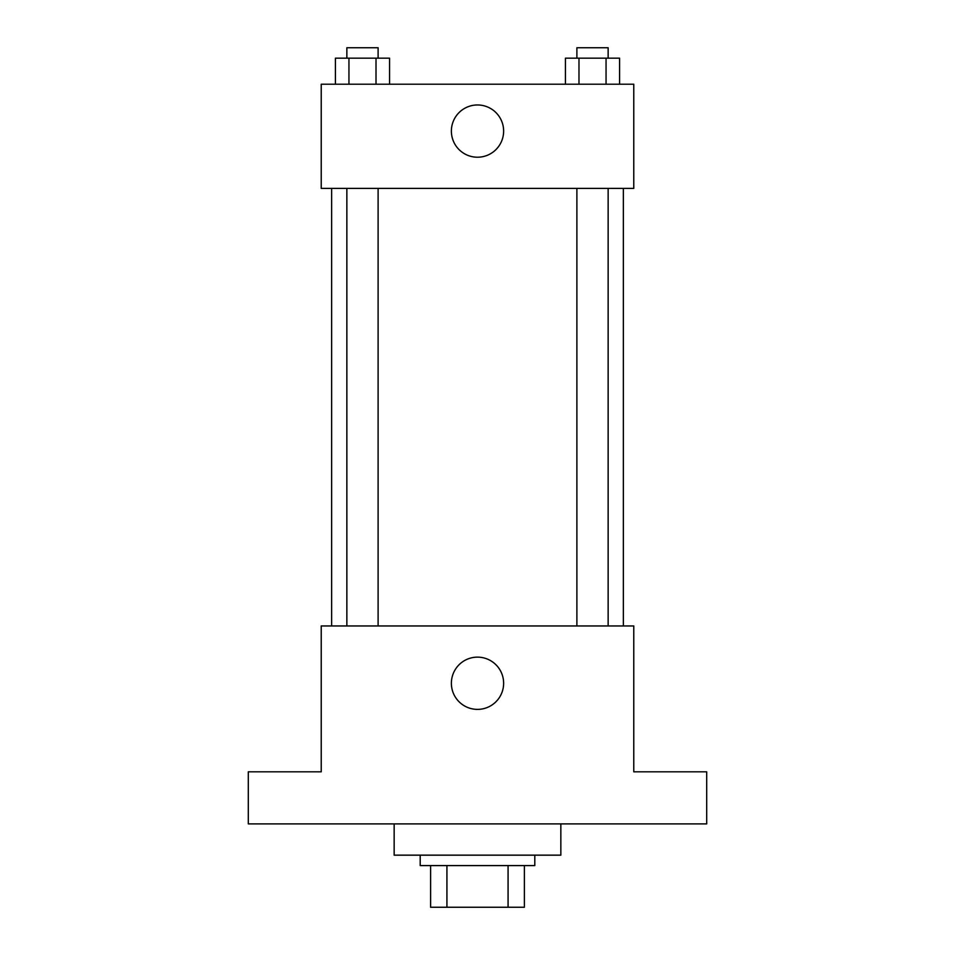 <?xml version="1.0" encoding="UTF-8"?>
<svg xmlns="http://www.w3.org/2000/svg" width="955" height="955" viewBox="0 0 955 955"><rect width="100%" height="100%" fill="white"/><g stroke="black" fill="none" stroke-linecap="round" stroke-linejoin="round"><path stroke-width="1.43" d="M508.072 865.576L508.072 907.25L430.621 907.25L430.621 865.576M508.072 907.25L524.379 907.25L524.379 865.576L524.379 907.25M534.8 855.155L534.8 865.576L420.2 865.576L420.2 855.155M446.928 865.576L446.928 907.25M394.152 823.902L394.152 855.155L560.848 855.155L560.848 823.902M706.7 823.902L248.3 823.902L248.3 771.819L321.226 771.819L321.226 625.955L633.774 625.955L633.774 771.819L706.7 771.819L706.7 823.902M503.631 683.255A26.131 26.131 0 0 1 464.44 705.888A26.131 26.131 0 0 1 464.44 660.633A26.131 26.131 0 0 1 503.631 683.255M623.352 188.398L623.352 625.955M576.892 625.955L576.892 188.398M378.108 188.398L378.108 625.955M633.774 188.398L321.226 188.398L321.226 84.219L633.774 84.219L633.774 188.398M503.631 131.098A26.131 26.131 0 0 1 464.44 153.719A26.131 26.131 0 0 1 464.44 108.464A26.131 26.131 0 0 1 503.631 131.098M619.58 84.219L619.58 58.171L565.444 58.171L565.444 84.219M606.055 58.171L606.055 84.219M578.981 58.171L578.981 84.219M576.892 58.171L576.892 47.75L608.144 47.75L608.144 58.171M389.556 84.219L389.556 58.171L335.42 58.171L335.42 84.219M376.019 58.171L376.019 84.219M348.945 58.171L348.945 84.219M346.856 58.171L346.856 47.75L378.108 47.75L378.108 58.171M331.648 188.398L331.648 625.955M608.144 625.955L608.144 188.398M346.856 188.398L346.856 625.955"/></g></svg>
